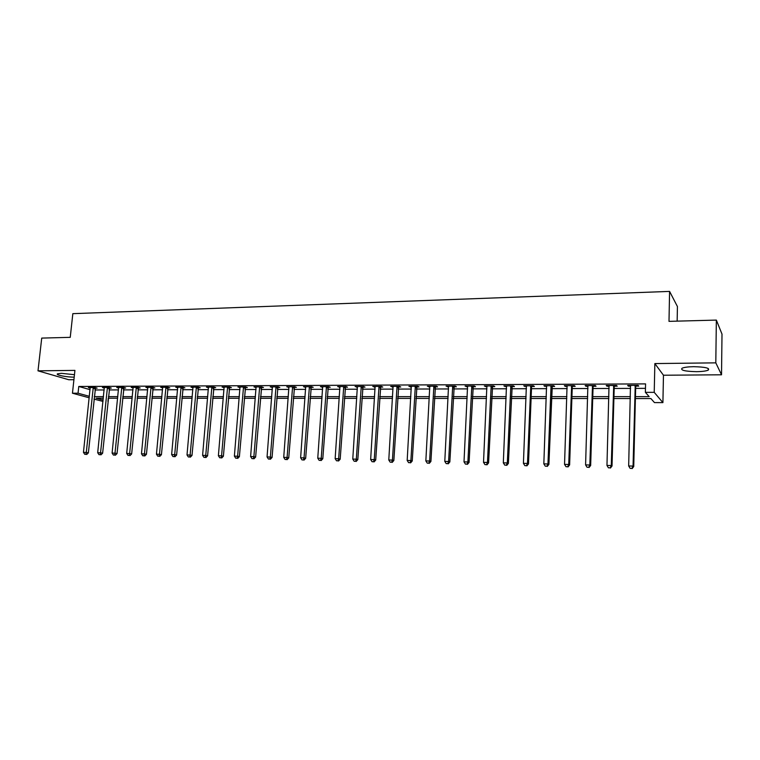 <?xml version="1.0" encoding="UTF-8"?>
<svg xmlns="http://www.w3.org/2000/svg" width="760" height="760" viewBox="0 0 760 760"><rect width="100%" height="100%" fill="white"/><g stroke="black" fill="none" stroke-linecap="round" stroke-linejoin="round"><path stroke-width="1.14" d="M74.461 374.699L61.408 373.331L57.532 373.834C55.109 374.937 67.004 377.264 74.204 377.122M696.531 371.668C702.145 371.583 706.04 371.07 708.206 370.139C710.106 368.106 705.242 366.956 693.633 366.681C688.028 366.785 684.171 367.298 682.072 368.22C680.247 370.253 685.064 371.402 696.531 371.668M107.948 401.432L108.281 398.192M102.999 401.423L94.012 399.104M677.15 321.138L677.426 306.536L669.579 291.403L72.837 313.661L70.243 337.335L41.724 338.095L38 370.832L68.809 379.753L73.919 379.705M669.579 291.403L669 321.356L716.347 320.093L722 334.106L721.525 374.794L715.806 362.852L654.854 363.574L654.227 392.34L662.91 402.619L654.474 402.601L650.902 398.572L635.398 398.563M654.854 363.574L663.461 375.231L721.525 374.794M663.461 375.231L662.91 402.619M716.347 320.093L715.806 362.852M635.445 396.634L649.183 396.634L645.382 392.35L645.572 383.895L78.774 386.469L90.079 389.68M94.971 389.975L104.186 389.956M109.117 389.937L118.503 389.909M123.443 389.899L133 389.87M137.95 389.851L147.687 389.823M152.646 389.813L162.564 389.776M167.532 389.766L177.641 389.737M182.609 389.719L192.907 389.69M197.885 389.671L208.373 389.642M213.361 389.633L224.048 389.595M229.045 389.585L239.932 389.548M244.929 389.538L256.034 389.5M261.041 389.49L272.356 389.452M277.362 389.443L288.895 389.405M293.901 389.395L305.662 389.358M310.678 389.338L322.658 389.31M327.683 389.291L339.891 389.253M344.916 389.243L357.371 389.205M362.406 389.187L375.098 389.148M380.133 389.139L393.072 389.101M398.107 389.082L411.312 389.044M416.347 389.034L429.808 388.987M434.844 388.977L448.571 388.94M453.615 388.92L467.618 388.882M472.653 388.863L486.942 388.825M491.976 388.806L506.55 388.769M511.584 388.749L526.452 388.702M531.496 388.692L546.658 388.645M551.693 388.635L567.169 388.588M572.204 388.569L587.993 388.522M593.028 388.512L609.14 388.464M614.165 388.445L630.619 388.398M635.645 388.379L645.477 388.351M635.911 386.108L638.732 386.099L638.067 385.358L627.665 385.396L628.358 386.137L630.667 386.127M614.441 386.194L617.215 386.184L616.483 385.443L606.242 385.481L607.012 386.222L609.197 386.213M593.303 386.27L596.039 386.26L595.241 385.529L585.153 385.567L585.979 386.298L588.059 386.289M572.48 386.346L575.178 386.337L574.313 385.615L564.376 385.652L565.269 386.374L567.245 386.365M551.978 386.422L554.629 386.412L553.698 385.7L543.922 385.738L546.734 386.441M531.781 386.498L534.385 386.488L533.406 385.776L523.764 385.814L526.538 386.517M511.879 386.574L514.453 386.565L513.408 385.861L503.908 385.899L506.644 386.593M492.271 386.65L494.808 386.64L493.706 385.938L484.348 385.976L487.036 386.669M472.948 386.726L475.447 386.716L474.287 386.013L465.072 386.051L467.723 386.745M453.91 386.792L456.37 386.783L455.164 386.099L446.082 386.127L448.685 386.812M435.147 386.868L437.57 386.859L436.306 386.175L427.358 386.203L429.923 386.887M416.651 386.935L419.035 386.925L417.724 386.241L408.899 386.279L411.426 386.954M398.411 387.001L400.767 386.992L399.409 386.317L390.706 386.356L393.195 387.02M380.437 387.068L382.755 387.068L381.349 386.394L372.77 386.431L375.221 387.087M362.71 387.134L364.999 387.134L363.546 386.46L355.091 386.498L357.504 387.163M345.23 387.201L347.491 387.191L345.99 386.536L337.649 386.565L340.034 387.22M327.988 387.267L330.22 387.258L328.681 386.602L320.454 386.64L322.8 387.286M310.992 387.334L313.187 387.324L311.609 386.669L303.497 386.707L305.805 387.353M294.215 387.401L296.39 387.391L294.766 386.745L286.767 386.773L289.037 387.419M277.675 387.457L279.813 387.448L278.151 386.812L270.256 386.84L272.507 387.476M261.354 387.524L263.463 387.514L261.763 386.878L253.983 386.906L256.187 387.543M245.252 387.581L247.333 387.572L245.594 386.945L237.918 386.973L240.093 387.6M229.358 387.638L231.42 387.638L229.643 387.001L222.062 387.04L224.209 387.657M213.684 387.704L215.707 387.695L213.902 387.068L206.425 387.096L208.544 387.724M198.208 387.762L200.212 387.752L198.369 387.134L190.988 387.163L193.078 387.78M182.932 387.818L184.908 387.809L183.036 387.191L175.75 387.22L177.811 387.837M167.855 387.875L169.812 387.866L167.903 387.258L160.711 387.286L162.744 387.894M152.978 387.933L154.898 387.923L152.969 387.315L145.863 387.344L147.868 387.952M138.282 387.98L140.182 387.98L138.215 387.372L131.204 387.401L133.18 387.999M123.775 388.037L125.647 388.027L123.661 387.429L116.736 387.457L118.683 388.037M109.449 388.094L111.302 388.084L109.278 387.486L102.448 387.514L104.376 388.084M95.304 388.141L97.137 388.141L95.085 387.543L88.34 387.572L90.24 388.123M89.224 397.803L72.456 393.224L74.927 370.395L38 370.832M72.456 393.224L78.052 393.214L89.376 396.33M78.774 386.469L78.052 393.214M645.382 392.35L654.227 392.34M103.331 398.192L96.111 398.183L103.132 400.111M630.363 398.553L613.89 398.544M608.855 398.544L592.714 398.534M587.679 398.525L571.871 398.515M566.827 398.515L551.332 398.506M546.288 398.497L531.097 398.487M526.053 398.487L511.176 398.477M506.122 398.468L491.539 398.459M486.486 398.459L472.188 398.449M467.144 398.44L453.122 398.43M448.077 398.43L434.33 398.42M429.286 398.42L415.815 398.411M410.77 398.401L397.556 398.392M392.512 398.392L379.553 398.382M374.509 398.382L361.808 398.373M356.772 398.363L344.299 398.354M339.273 398.354L327.047 398.344M322.012 398.344L310.023 398.335M304.998 398.325L293.236 398.325M288.211 398.316L276.668 398.306M271.652 398.306L260.328 398.297M255.322 398.297L244.207 398.287M239.21 398.287L228.304 398.278M223.307 398.269L212.61 398.269M207.613 398.259L197.115 398.259M192.128 398.249L181.83 398.24M176.852 398.24L166.734 398.231M161.766 398.231L151.839 398.221M146.87 398.221L137.132 398.212M132.173 398.212L122.607 398.202M117.657 398.202L108.271 398.192M94.278 396.625L103.493 396.625M108.433 396.625L117.819 396.625M122.768 396.625L132.325 396.625M137.284 396.625L147.031 396.625M151.99 396.625L161.918 396.625M166.886 396.625L176.994 396.625M181.972 396.625L192.28 396.634M197.258 396.634L207.755 396.634M212.752 396.634L223.45 396.634M228.446 396.634L239.343 396.634M244.349 396.634L255.455 396.634M260.462 396.634L271.785 396.634M276.801 396.634L288.344 396.634M293.36 396.634L305.121 396.634M310.147 396.634L322.135 396.634M327.161 396.634L339.387 396.634M344.423 396.634L356.887 396.634M361.922 396.634L374.623 396.634M379.658 396.634L392.616 396.634M397.66 396.634L410.865 396.634M415.91 396.634L429.39 396.634M434.425 396.634L448.172 396.634M453.216 396.634L467.229 396.634M472.283 396.634L486.571 396.634M491.625 396.634L506.207 396.634M511.252 396.634L526.129 396.634M531.173 396.634L546.355 396.634M551.399 396.634L566.894 396.634M571.928 396.634L587.736 396.634M592.781 396.634L608.912 396.634M613.947 396.634L630.41 396.634M628.378 385.396L628.358 386.137M607.031 385.481L607.012 386.222M586.008 385.567L585.979 386.298M565.297 385.652L565.269 386.374M544.901 385.728L544.872 386.45M524.808 385.814L524.78 386.526M505.02 385.89L504.982 386.602M485.507 385.976L485.478 386.678M466.288 386.051L466.26 386.745M447.345 386.127L447.317 386.821M428.678 386.203L428.64 386.887M410.276 386.279L410.238 386.963M392.131 386.346L392.094 387.03M374.243 386.422L374.205 387.096M356.611 386.488L356.563 387.163M339.216 386.565L339.169 387.229M322.059 386.631L322.012 387.296M305.14 386.697L305.092 387.353M288.458 386.764L288.41 387.419M271.995 386.83L271.938 387.476M255.749 386.897L255.692 387.543M239.723 386.963L239.666 387.6M223.905 387.03L223.858 387.666M208.297 387.087L208.25 387.724M192.898 387.153L192.84 387.78M181.06 387.201L174.695 454.641L171.636 454.565L177.641 387.837M162.678 387.362L162.63 387.894M635.236 385.367L633.051 466.079L628.672 465.975L630.477 385.387M636.244 385.367L635.673 386.945L633.736 466.545L633.051 466.079L631.883 468.407L630.135 468.369L631.883 468.407M632.168 468.597L633.736 466.545M628.672 465.975L630.135 468.369M613.7 385.453L611.278 465.538L606.964 465.433L609.017 385.472M614.774 385.453L614.213 387.02L612.028 466.003L611.278 465.538L610.147 467.846L608.418 467.808L610.147 467.846M610.451 468.036L612.028 466.003M606.964 465.433L608.418 467.808M592.496 385.538L589.836 465.006L585.589 464.892L587.879 385.558M593.626 385.538L593.066 387.087L590.663 465.462L589.836 465.006L588.744 467.295L587.043 467.257L588.744 467.295M589.076 467.485L590.663 465.462M585.589 464.892L587.043 467.257M571.615 385.624L568.727 464.474L564.547 464.369L567.064 385.643M572.803 385.624L572.251 387.163L569.62 464.94L568.727 464.474L567.672 466.754L566 466.716L567.672 466.754M568.024 466.934L569.62 464.94M564.547 464.369L566 466.716M551.047 385.709L547.95 463.961L543.827 463.856L546.563 385.728M552.292 385.7L548.9 464.417L547.95 463.961L546.915 466.222L545.271 466.174L546.915 466.222M547.304 466.402L548.9 464.417M543.827 463.856L545.271 466.174M530.784 385.785L527.478 463.448L523.422 463.344L526.376 385.805M532.095 385.785L531.544 387.305L528.494 463.904L527.478 463.448L526.481 465.69L524.856 465.652L526.481 465.69M526.889 465.87L528.494 463.904M523.422 463.344L524.856 465.652M510.825 385.871L507.319 462.945L503.319 462.84L506.483 385.89M512.192 385.861L508.392 463.401L507.319 462.945L506.35 465.177L504.754 465.13L506.35 465.177M506.778 465.358L508.392 463.401M503.319 462.84L504.754 465.13M491.159 385.947L487.454 462.45L483.522 462.346L486.875 385.966M492.584 385.947L488.585 462.906L487.454 462.45L486.514 464.664L484.947 464.616L486.514 464.664M486.97 464.844L488.585 462.906M483.522 462.346L484.947 464.616M471.789 386.023L467.884 461.956L464.008 461.861L467.571 386.042M473.262 386.023L469.081 462.412L467.884 461.956L466.982 464.16L465.433 464.113L466.982 464.16M467.457 464.341L469.081 462.412M464.008 461.861L465.433 464.113M452.694 386.108L448.609 461.481L444.79 461.387L448.533 386.118M454.214 386.099L449.853 461.928L448.609 461.481L447.735 463.657L446.205 463.619L447.735 463.657M448.229 463.837L449.853 461.928M444.79 461.387L446.205 463.619M433.874 386.184L429.618 461.006L425.847 460.911L429.78 386.194M435.452 386.175L430.91 461.453L429.618 461.006L428.763 463.173L427.253 463.134L428.763 463.173M429.286 463.353L430.91 461.453M425.847 460.911L427.253 463.134M415.33 386.251L410.894 460.541L407.18 460.446L411.284 386.27M416.945 386.251L412.243 460.987L410.894 460.541L410.067 462.688L408.585 462.65L410.067 462.688M410.609 462.868L412.243 460.987M407.18 460.446L408.585 462.65M397.043 386.327L392.445 460.075L388.787 459.99L393.062 386.346M398.715 386.317L393.841 460.522L392.445 460.075L391.647 462.213L390.184 462.175L391.647 462.213M392.207 462.394L393.841 460.522M388.787 459.99L390.184 462.175M379.022 386.403L374.252 459.619L370.652 459.534L375.098 386.422M380.731 386.394L375.706 460.066L374.252 459.619L373.483 461.748L372.039 461.709L373.483 461.748M374.062 461.918L375.706 460.066M370.652 459.534L372.039 461.709M361.247 386.469L356.326 459.173L352.773 459.087L357.38 386.488M363.005 386.469L357.817 459.619L356.326 459.173L355.575 461.282L354.16 461.244L355.575 461.282M356.174 461.462L357.817 459.619M352.773 459.087L354.16 461.244M343.729 386.545L338.656 458.736L335.151 458.651L339.91 386.555M345.524 386.536L340.185 459.173L338.656 458.736L337.924 460.826L336.528 460.788L337.924 460.826M338.542 461.006L340.185 459.173M335.151 458.651L336.528 460.788M326.448 386.612L321.224 458.299L317.765 458.213L322.677 386.631M328.282 386.602L322.8 458.736L321.224 458.299L320.52 460.38L319.143 460.341L320.52 460.38M321.157 460.55L322.8 458.736M317.765 458.213L319.143 460.341M309.405 386.678L304.038 457.872L300.627 457.786L305.691 386.697M311.277 386.678L305.662 458.308L304.038 457.872L303.354 459.933L301.995 459.904L303.354 459.933M304.01 460.113L305.662 458.308M300.627 457.786L301.995 459.904M292.591 386.755L287.09 457.453L283.727 457.368L288.923 386.764M294.51 386.745L288.752 457.881L287.09 457.453L286.434 459.496L285.085 459.467L286.434 459.496M287.099 459.676L288.752 457.881M283.727 457.368L285.085 459.467M276.013 386.821L270.37 457.035L267.055 456.95L272.394 386.83M277.96 386.812L272.07 457.463L270.37 457.035L269.733 459.068L268.413 459.03L269.733 459.068M270.417 459.24L272.07 457.463M267.055 456.95L268.413 459.03M259.654 386.887L253.878 456.617L250.61 456.541L256.082 386.897M261.639 386.878L255.626 457.055L253.878 456.617L253.27 458.641L251.959 458.612L253.27 458.641M253.963 458.812L255.626 457.055M250.61 456.541L251.959 458.612M243.513 386.945L237.614 456.219L234.384 456.133L239.989 386.963M245.537 386.945L239.391 456.646L237.614 456.219L237.025 458.223L235.733 458.195L237.025 458.223M237.737 458.394L239.391 456.646M234.384 456.133L235.733 458.195M227.582 387.011L221.568 455.81L218.386 455.734L224.114 387.03M229.643 387.001L223.383 456.247L221.568 455.81L220.998 457.815L219.725 457.776L220.998 457.815M221.72 457.985L223.383 456.247M218.386 455.734L219.725 457.776M211.869 387.077L205.732 455.42L202.597 455.344L208.449 387.087M213.959 387.087L207.584 455.848L205.732 455.42L205.181 457.406L203.927 457.368L205.181 457.406M205.922 457.577L207.584 455.848M202.597 455.344L203.927 457.368M196.365 387.134L190.114 455.031L187.007 454.955L192.983 387.153M198.474 387.163L191.995 455.458L190.114 455.031L189.582 456.998L188.337 456.969L189.582 456.998M190.332 457.168L191.995 455.458M187.007 454.955L188.337 456.969M183.189 387.239L176.605 455.069L174.695 454.641L174.182 456.608L172.957 456.57L174.182 456.608M174.942 456.769L176.605 455.069M171.636 454.565L172.957 456.57M165.946 387.258L159.476 454.262L156.456 454.185L162.659 387.277M168.102 387.315L161.424 454.689L159.476 454.262L158.982 456.209L157.776 456.18L158.982 456.209M159.761 456.38L161.424 454.689M156.456 454.185L157.776 456.18M151.031 387.324L144.457 453.891L141.474 453.815L147.782 387.334M153.216 387.391L146.433 454.309L144.457 453.891L143.982 455.829L142.794 455.791L143.982 455.829M144.77 455.99L146.433 454.309M141.474 453.815L142.794 455.791M136.316 387.381L129.637 453.52L126.692 453.445L133.105 387.391M138.51 387.467L131.641 453.938L129.637 453.52L129.171 455.44L128.003 455.411L129.171 455.44M129.979 455.61L131.641 453.938M126.692 453.445L128.003 455.411M121.78 387.438L114.997 453.159L112.1 453.083L118.607 387.448M123.994 387.534L117.04 453.577L114.997 453.159L114.561 455.069L113.401 455.041L114.561 455.069M115.377 455.23L117.04 453.577M112.1 453.083L113.401 455.041M107.426 387.495L100.548 452.798L97.688 452.722L104.291 387.514M109.668 387.6L102.619 453.207L100.548 452.798L100.13 454.698L98.98 454.66L100.13 454.698M100.956 454.86L102.619 453.207M97.688 452.722L98.98 454.66M93.252 387.552L86.288 452.438L83.457 452.371L90.164 387.572M95.513 387.666L88.379 452.855L86.288 452.438L85.88 454.328L84.749 454.299L85.88 454.328M86.716 454.49L88.379 452.855M83.457 452.371L84.749 454.299M635.142 385.577L635.816 386.317M635.008 386.203L635.673 386.945M613.605 385.662L614.346 386.403M613.472 386.289L614.213 387.02M592.401 385.748L593.208 386.479M592.258 386.365L593.066 387.087M571.52 385.833L572.394 386.555M571.378 386.441L572.251 387.163M550.952 385.909L551.883 386.631M550.81 386.517L551.75 387.239M530.689 385.994L531.686 386.707M530.556 386.593L531.544 387.305M510.739 386.07L511.784 386.783M510.596 386.669L511.651 387.372M491.074 386.147L492.185 386.849M490.931 386.745L492.043 387.438M471.694 386.222L472.862 386.925M471.561 386.812L472.72 387.505M452.608 386.298L453.824 386.992M452.466 386.887L453.682 387.572M433.789 386.374L435.062 387.058M433.647 386.954L434.919 387.638M415.245 386.45L416.556 387.134M415.102 387.03L416.423 387.704M396.957 386.526L398.325 387.201M396.815 387.096L398.192 387.771M378.936 386.593L380.351 387.267M378.793 387.163L380.209 387.828M361.161 386.669L362.624 387.334M361.028 387.229L362.482 387.894M343.644 386.735L345.144 387.391M343.501 387.296L345.012 387.952M326.363 386.802L327.911 387.457M326.22 387.362L327.769 388.008M309.32 386.868L310.906 387.524M309.177 387.419L310.773 388.075M292.505 386.935L294.139 387.581M292.372 387.486L293.997 388.132M275.927 387.001L277.599 387.647M275.785 387.543L277.457 388.189M259.569 387.068L261.278 387.704M259.435 387.609L261.136 388.246M243.428 387.134L245.176 387.762M243.295 387.666L245.034 388.303M227.506 387.191L229.282 387.818M227.373 387.724L229.149 388.351M211.793 387.258L213.607 387.875M211.65 387.79L213.465 388.408M196.28 387.315L198.132 387.933M196.147 387.847L197.989 388.464M180.975 387.381L182.856 387.99M180.842 387.904L182.723 388.512M165.87 387.438L167.78 388.046M165.737 387.961L167.647 388.569M150.955 387.495L152.893 388.103M150.822 388.008L152.76 388.616M136.239 387.552L138.206 388.16M136.097 388.065L138.073 388.673M121.705 387.609L123.7 388.208M121.562 388.123L123.566 388.721M107.35 387.666L109.373 388.265M107.217 388.18L109.24 388.769M93.176 387.724L95.228 388.312M93.043 388.227L95.095 388.816M708.206 370.139L708.234 368.467"/></g></svg>
